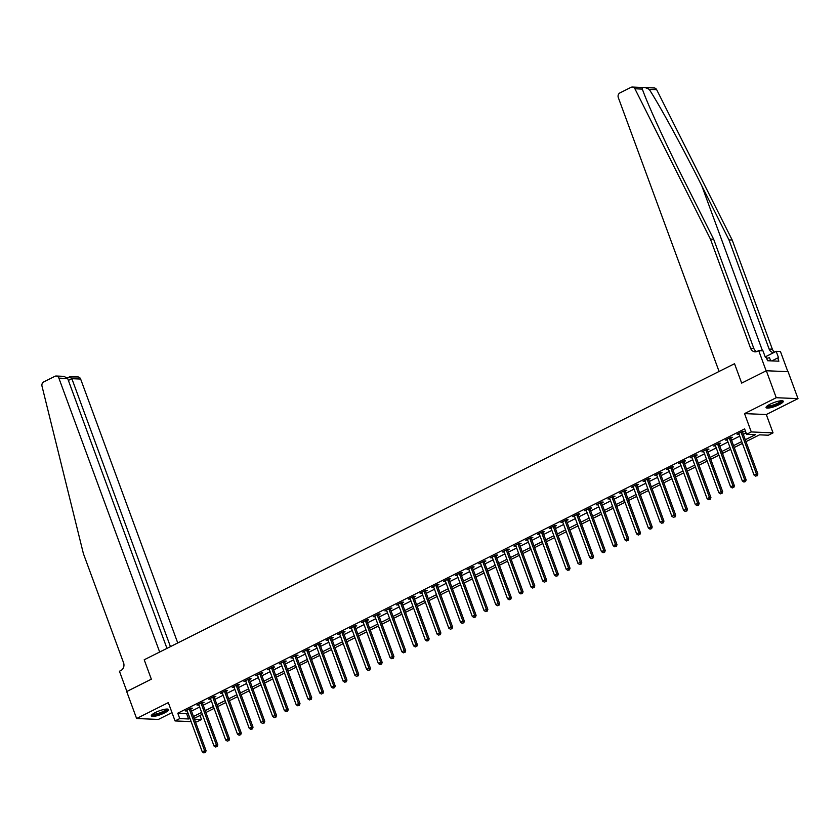 <?xml version="1.0" encoding="UTF-8"?>
<svg xmlns="http://www.w3.org/2000/svg" width="840" height="840" viewBox="0 0 840 840"><rect width="100%" height="100%" fill="white"/><g stroke="black" fill="none" stroke-linecap="round" stroke-linejoin="round"><path stroke-width="1.26" d="M164.525 712.929A9.177 1.995 159.8 0 0 168.556 709.558A9.177 1.995 159.8 0 0 155.347 712.541A9.177 1.995 159.8 0 0 151.326 715.9A9.177 1.995 159.8 0 0 164.525 712.929M779.268 404.607A9.177 1.995 159.8 0 0 783.29 401.237A9.177 1.995 159.8 0 0 770.091 404.219A9.177 1.995 159.8 0 0 766.059 407.579A9.177 1.995 159.8 0 0 779.268 404.607M200.025 715.46L201.506 719.513L196.812 721.865L195.426 721.812M787.857 371.658L780.454 351.55L776.192 351.362L778.627 357.998L777.693 357.956L778.88 361.19L767.529 360.717L766.343 357.473L765.398 357.441L762.962 350.805L758.699 350.627L766.143 370.839L741.668 383.114L734.528 363.709L144.207 659.778L151.347 679.193L144.207 659.778L159.663 652.029L58.884 378.137A3.528 3.056 -87.6 0 0 54.884 376.32L43.754 381.895A3.528 3.056 -87.6 0 0 42 386.137L83.391 553.613L123.564 662.792A5.88 5.093 92.4 0 1 120.855 670.541L119.448 671.244L126.882 691.457L151.347 679.193L126.693 691.551L136.616 718.515L158.372 719.439L171.99 712.603M632.404 87.045L654.161 87.959A3.528 3.056 92.4 0 1 656.659 89.691L732.197 240.041L728.973 239.904L701.757 185.724C682.71 147.63 659.736 105.504 649.236 89.376C644.028 86.73 641.728 86.636 642.327 89.082L634.904 88.767A3.528 3.056 -87.6 0 0 631.061 87.329L619.93 92.915A3.528 3.056 -87.6 0 0 618.303 97.566L719.082 371.459L734.528 363.709L741.668 383.114L766.322 370.755L788.077 371.669L798 398.632L776.244 397.709L744.545 413.606L751.286 431.939L773.042 432.863L768.348 435.215L759.528 434.837L745.983 441.641M744.545 413.606L766.3 414.53L798 398.632M766.3 414.53L773.042 432.863M766.322 370.755L776.244 397.709M745.29 439.751L755.412 434.669L746.592 434.291L744.607 428.904L177.776 713.202L186.596 713.57L187.918 712.908M191.489 711.113L199.668 707.018M203.238 705.222L211.407 701.127M214.977 699.332L223.146 695.236M226.716 693.452L234.885 689.346M238.455 687.561L246.624 683.466M250.194 681.671L258.363 677.575M261.933 675.78L270.102 671.685M273.672 669.889L281.852 665.795M285.421 664.01L293.591 659.904M297.161 658.119L305.33 654.024M308.899 652.228L317.069 648.134M320.639 646.338L328.808 642.243M332.377 640.448L340.546 636.352M344.117 634.567L352.296 630.462M355.866 628.677L364.035 624.572M367.605 622.787L375.774 618.692M379.344 616.896L387.513 612.801M391.083 611.005L399.252 606.911M402.822 605.125L410.991 601.02M414.561 599.235L422.741 595.13M426.3 593.345L434.48 589.25M438.05 587.454L446.219 583.359M449.788 581.563L457.957 577.469M461.528 575.683L469.697 571.578M473.267 569.793L481.435 565.688M485.006 563.903L493.175 559.808M496.745 558.012L504.924 553.917M508.494 552.122L516.663 548.026M520.233 546.231L528.402 542.136M531.972 540.351L540.141 536.245M543.711 534.461L551.88 530.365M555.45 528.57L563.619 524.475M567.189 522.68L575.369 518.585M578.938 516.789L587.107 512.694M590.678 510.909L598.847 506.804M602.417 505.019L610.586 500.923M614.155 499.128L622.325 495.033M625.895 493.238L634.063 489.143M637.634 487.347L645.813 483.252M649.373 481.467L657.552 477.362M661.122 475.577L669.291 471.471M672.861 469.686L681.03 465.591M684.6 463.796L692.769 459.701M696.339 457.905L704.508 453.81M708.078 452.025L716.247 447.919M719.817 446.135L727.997 442.029M731.567 440.244L739.736 436.149M743.306 434.354L746.099 432.947M742.644 432.201L744.177 431.435L742.707 431.372L737.069 434.207L738.958 434.049M730.905 438.092L732.438 437.325L730.968 437.262L725.329 440.087L727.22 439.94M719.166 443.982L720.699 443.216L719.229 443.153L713.591 445.977L715.481 445.83M707.427 449.873L708.95 449.106L707.48 449.043L701.851 451.868L703.742 451.721M695.688 455.763L697.211 454.997L695.74 454.933L690.113 457.758L692.002 457.611M683.949 461.643L685.472 460.877L684.001 460.814L678.363 463.649L680.264 463.491M672.21 467.534L673.732 466.767L672.263 466.704L666.624 469.529L668.525 469.382M660.461 473.424L661.994 472.657L660.524 472.594L654.885 475.419L656.775 475.272M648.722 479.315L650.255 478.548L648.784 478.485L643.146 481.31L645.036 481.163M636.982 485.205L638.516 484.439L637.046 484.376L631.407 487.2L633.297 487.053M625.244 491.085L626.766 490.319L625.296 490.256L619.668 493.091L621.558 492.933M613.505 496.976L615.027 496.209L613.557 496.146L607.929 498.971L609.819 498.824M601.766 502.866L603.288 502.1L601.818 502.036L596.179 504.861L598.08 504.714M590.016 508.757L591.549 507.99L590.079 507.927L584.441 510.752L586.331 510.605M578.277 514.647L579.81 513.881L578.34 513.817L572.702 516.642L574.591 516.495M566.538 520.527L568.071 519.76L566.601 519.708L560.962 522.533L562.852 522.375M554.799 526.418L556.322 525.651L554.851 525.588L549.224 528.423L551.114 528.266M543.06 532.308L544.582 531.542L543.113 531.479L537.485 534.303L539.375 534.156M531.321 538.199L532.844 537.432L531.374 537.369L525.735 540.194L527.635 540.047M519.572 544.089L521.105 543.323L519.635 543.26L513.996 546.084L515.886 545.937M507.832 549.969L509.366 549.202L507.896 549.15L502.257 551.975L504.147 551.827M496.094 555.86L497.627 555.093L496.156 555.03L490.518 557.865L492.408 557.707M484.355 561.75L485.888 560.984L484.418 560.921L478.779 563.745L480.669 563.598M472.616 567.641L474.138 566.874L472.668 566.811L467.04 569.635L468.93 569.489M460.877 573.531L462.399 572.764L460.929 572.702L455.291 575.526L457.191 575.379M449.138 579.422L450.66 578.655L449.19 578.592L443.552 581.417L445.452 581.27M437.388 585.301L438.921 584.535L437.451 584.472L431.812 587.307L433.703 587.15M425.649 591.192L427.182 590.425L425.712 590.363L420.074 593.187L421.964 593.04M413.91 597.082L415.443 596.316L413.973 596.253L408.334 599.077L410.225 598.93M402.171 602.973L403.694 602.207L402.224 602.144L396.596 604.968L398.486 604.821M390.432 608.864L391.955 608.097L390.485 608.034L384.856 610.859L386.747 610.712M378.693 614.744L380.216 613.977L378.745 613.914L373.107 616.749L375.007 616.591M366.944 620.634L368.477 619.868L367.006 619.804L361.368 622.629L363.258 622.482M355.205 626.525L356.738 625.758L355.268 625.695L349.629 628.52L351.519 628.373M343.466 632.415L344.999 631.649L343.529 631.586L337.89 634.41L339.78 634.263M331.727 638.305L333.249 637.539L331.779 637.476L326.151 640.3L328.041 640.154M319.988 644.186L321.51 643.419L320.04 643.356L314.412 646.191L316.302 646.034M308.248 650.076L309.771 649.309L308.301 649.247L302.663 652.071L304.563 651.924M296.499 655.966L298.032 655.2L296.562 655.137L290.923 657.962L292.814 657.815M284.76 661.857L286.293 661.091L284.823 661.028L279.185 663.852L281.075 663.705M273.021 667.748L274.554 666.981L273.084 666.918L267.446 669.743L269.336 669.596M261.282 673.627L262.815 672.861L261.345 672.808L255.707 675.633L257.597 675.476M249.543 679.518L251.066 678.751L249.596 678.689L243.968 681.524L245.858 681.366M237.804 685.409L239.327 684.642L237.857 684.579L232.218 687.404L234.119 687.256M226.065 691.299L227.588 690.533L226.118 690.47L220.479 693.294L222.38 693.147M214.316 697.19L215.849 696.423L214.379 696.36L208.74 699.185L210.63 699.038M202.577 703.07L204.109 702.314L202.64 702.25L197.001 705.075L198.891 704.928M190.838 708.96L192.371 708.194L190.901 708.13L185.262 710.966L187.152 710.808M191.132 721.623L175.056 720.941L168.315 702.618L136.616 718.515M175.056 720.941L179.76 718.589L188.57 718.966L189.903 718.295M177.776 713.202L179.76 718.589M746.592 434.291L751.286 431.939M194.471 719.219L201.506 719.513M742.413 443.425L734.244 447.52M730.674 449.316L722.505 453.411M718.935 455.207L710.755 459.302M707.186 461.097L699.017 465.192M695.447 466.977L687.278 471.082M683.707 472.868L675.538 476.963M671.969 478.758L663.8 482.853M660.23 484.649L652.061 488.744M648.49 490.539L640.311 494.634M636.741 496.419L628.572 500.525M625.002 502.31L616.833 506.405M613.263 508.2L605.094 512.295M601.524 514.091L593.355 518.186M589.785 519.981L581.616 524.076M578.046 525.861L569.877 529.966M566.307 531.752L558.127 535.857M554.558 537.642L546.389 541.737M542.819 543.533L534.649 547.627M531.08 549.423L522.91 553.518M519.341 555.303L511.171 559.409M507.602 561.194L499.433 565.299M495.863 567.084L487.683 571.179M484.113 572.975L475.944 577.07M472.374 578.865L464.205 582.96M460.635 584.745L452.466 588.851M448.896 590.635L440.727 594.741M437.157 596.526L428.988 600.621M425.418 602.417L417.239 606.512M413.679 608.307L405.5 612.402M401.93 614.198L393.76 618.293M390.191 620.077L382.022 624.183M378.452 625.968L370.282 630.063M366.713 631.859L358.544 635.953M354.974 637.749L346.805 641.844M343.235 643.639L335.055 647.735M331.485 649.52L323.316 653.625M319.746 655.41L311.577 659.505M308.007 661.3L299.838 665.396M296.268 667.191L288.099 671.286M284.529 673.082L276.36 677.177M272.79 678.962L264.611 683.067M261.041 684.852L252.872 688.957M249.302 690.743L241.133 694.837M237.562 696.633L229.394 700.728M225.823 702.524L217.655 706.619M214.084 708.404L205.916 712.509M202.346 714.294L194.166 718.4M193.473 716.51L201.642 712.404M205.212 710.619L213.392 706.514M216.962 704.728L225.131 700.634M228.701 698.838L236.87 694.743M240.44 692.948L248.609 688.852M252.178 687.068L260.348 682.962M263.918 681.177L272.087 677.072M275.656 675.287L283.836 671.192M287.406 669.396L295.575 665.301M299.145 663.505L307.314 659.411M310.884 657.625L319.053 653.52M322.623 651.735L330.792 647.63M334.362 645.845L342.531 641.75M346.101 639.954L354.27 635.859M357.84 634.063L366.019 629.969M369.59 628.173L377.758 624.078M381.329 622.293L389.498 618.188M393.068 616.403L401.237 612.308M404.806 610.512L412.976 606.417M416.546 604.622L424.715 600.526M428.284 598.731L436.464 594.636M440.034 592.851L448.203 588.746M451.773 586.961L459.942 582.865M463.512 581.07L471.681 576.975M475.251 575.179L483.42 571.085M486.99 569.289L495.159 565.194M498.729 563.409L506.909 559.303M510.479 557.519L518.648 553.413M522.218 551.628L530.387 547.533M533.957 545.738L542.125 541.643M545.696 539.847L553.865 535.752M557.434 533.967L565.603 529.861M569.174 528.077L577.343 523.971M580.913 522.186L589.092 518.091M592.662 516.295L600.831 512.201M604.401 510.405L612.57 506.31M616.14 504.515L624.309 500.419M627.879 498.635L636.048 494.529M639.618 492.744L647.787 488.649M651.357 486.854L659.537 482.759M663.106 480.963L671.275 476.868M674.846 475.072L683.014 470.978M686.585 469.193L694.754 465.087M698.324 463.302L706.493 459.207M710.062 457.411L718.231 453.317M721.802 451.521L729.981 447.426M733.551 445.631L741.72 441.536M186.596 713.57L188.57 718.966M738.297 433.587L738.538 434.269M726.548 439.478L726.8 440.149M714.808 445.368L715.061 446.04M703.07 451.259L703.322 451.931M691.331 457.139L691.582 457.821M679.591 463.029L679.833 463.712M667.852 468.919L668.094 469.592M656.103 474.81L656.355 475.482M644.364 480.701L644.616 481.373M632.625 486.591L632.877 487.263M620.886 492.471L621.138 493.154M609.147 498.362L609.399 499.034M597.408 504.252L597.65 504.924M585.669 510.143L585.911 510.815M573.92 516.033L574.172 516.705M562.18 521.913L562.433 522.596M550.442 527.803L550.694 528.476M538.702 533.694L538.954 534.366M526.964 539.585L527.205 540.256M515.225 545.475L515.466 546.147M503.475 551.355L503.727 552.038M491.736 557.246L491.988 557.918M479.997 563.136L480.249 563.808M468.258 569.026L468.51 569.699M456.519 574.917L456.761 575.589M444.78 580.797L445.022 581.48M433.041 586.688L433.282 587.37M421.292 592.578L421.544 593.25M409.553 598.469L409.805 599.141M397.814 604.359L398.066 605.031M386.075 610.239L386.327 610.922M374.336 616.13L374.577 616.812M362.596 622.02L362.838 622.692M350.847 627.911L351.099 628.582M339.108 633.801L339.36 634.473M327.369 639.692L327.621 640.364M315.63 645.572L315.882 646.254M303.891 651.462L304.132 652.134M292.152 657.352L292.394 658.025M280.403 663.243L280.655 663.915M268.663 669.134L268.916 669.805M256.925 675.014L257.177 675.696M245.185 680.904L245.438 681.576M233.447 686.795L233.688 687.466M221.708 692.685L221.949 693.357M209.969 698.575L210.21 699.248M198.219 704.456L198.471 705.138M186.48 710.346L186.732 711.029M741.174 432.138L741.185 432.306A1.176 1.018 -87.6 0 0 741.258 432.737L756.42 473.928L754.068 475.104L738.917 433.913A1.176 1.018 -87.6 0 0 738.696 433.545L738.601 433.44M742.634 431.413L742.654 432.369A1.176 1.018 -87.6 0 0 742.728 432.8L757.89 473.991L756.42 473.928L756.672 475.703L755.727 476.175L756.672 475.703M757.26 475.734L757.89 473.991M754.068 475.104L755.727 476.175M756.683 351.582A5.88 5.093 -87.6 0 1 753.827 348.432L713.664 239.253L686.438 185.073C667.212 146.979 647.913 105 642.327 89.082L642.537 89.66M713.664 239.253L710.441 239.117L750.614 348.296A5.88 5.093 -87.6 0 0 755.055 351.824A5.88 5.093 -87.6 0 0 757.292 351.33L758.699 350.627M732.197 240.041L772.37 349.219A5.88 5.093 -87.6 0 0 774.7 352.107M773.714 352.611A5.88 5.093 -87.6 0 1 773.598 352.601A5.88 5.093 -87.6 0 1 769.146 349.083L728.973 239.904M634.904 88.767L710.441 239.117M776.192 351.362L765.198 356.885M777.693 357.956L771.834 360.895M177.744 642.957L80.64 379.06L71.852 378.683L68.386 380.425M170.436 646.622L71.852 378.683L69.605 376.94L77.973 376.94A3.528 3.056 92.4 0 1 80.64 379.06M166.96 648.365L67.672 378.514L58.884 378.137M56.217 376.026L64.008 376.352L67.672 378.514M729.435 438.029L729.446 438.186A1.176 1.018 -87.6 0 0 729.519 438.627L744.681 479.819L742.329 480.995L727.178 439.803A1.176 1.018 -87.6 0 0 726.957 439.435L726.863 439.32M730.895 437.304L730.916 438.249A1.176 1.018 -87.6 0 0 730.989 438.69L746.151 479.882L744.681 479.819L744.933 481.593L743.988 482.066L744.933 481.593M745.521 481.614L746.151 479.882M742.329 480.995L743.988 482.066M717.696 443.919L717.696 444.077A1.176 1.018 -87.6 0 0 717.78 444.518L732.932 485.709L730.59 486.885L715.428 445.694A1.176 1.018 -87.6 0 0 715.218 445.326L715.113 445.211M719.155 443.184L719.166 444.14A1.176 1.018 -87.6 0 0 719.25 444.581L734.401 485.772L732.932 485.709L733.183 487.483L732.249 487.956L733.183 487.483M733.772 487.505L734.401 485.772M730.59 486.885L732.249 487.956M705.957 449.81L705.957 449.967A1.176 1.018 -87.6 0 0 706.041 450.408L721.193 491.6L718.851 492.776L703.689 451.584A1.176 1.018 -87.6 0 0 703.479 451.217L703.374 451.101M707.417 449.075L707.427 450.03A1.176 1.018 -87.6 0 0 707.511 450.471L722.663 491.663L721.193 491.6L721.445 493.374L720.51 493.846L721.445 493.374M722.033 493.395L722.663 491.663M718.851 492.776L720.51 493.846M694.218 455.7L694.218 455.858A1.176 1.018 -87.6 0 0 694.302 456.288L709.453 497.49L707.101 498.666L691.95 457.475A1.176 1.018 -87.6 0 0 691.73 457.107L691.635 456.992M695.678 454.965L695.688 455.921A1.176 1.018 -87.6 0 0 695.772 456.351L710.924 497.543L709.453 497.49L709.706 499.254L708.771 499.727L709.706 499.254M710.294 499.286L710.924 497.543M707.101 498.666L708.771 499.727M781.778 400.733A7.949 1.722 -20.2 0 1 774.627 405.279A7.949 1.722 -20.2 0 1 766.889 406.214M767.456 405.762A7.361 1.596 159.8 0 0 774.407 404.618A7.361 1.596 159.8 0 0 781.053 400.764M766.154 407.022A9.124 1.974 159.8 0 0 774.669 405.542A9.124 1.974 159.8 0 0 782.859 400.88M770.658 360.843L769.503 357.704L766.658 358.323M167.034 709.054A7.949 1.722 -20.2 0 1 166.226 710.43A7.949 1.722 -20.2 0 1 157.93 714.242A7.949 1.722 -20.2 0 1 152.145 714.536M152.712 714.084A7.361 1.596 159.8 0 0 158.603 713.297A7.361 1.596 159.8 0 0 165.543 709.989A7.361 1.596 159.8 0 0 166.32 709.086M151.41 715.344A9.124 1.974 159.8 0 0 158.812 714.242A9.124 1.974 159.8 0 0 167.202 710.21A9.124 1.974 159.8 0 0 168.126 709.202M682.479 461.58L682.479 461.748A1.176 1.018 -87.6 0 0 682.563 462.179L697.715 503.37L695.363 504.546L680.211 463.355A1.176 1.018 -87.6 0 0 679.99 462.987L679.896 462.882M683.939 460.856L683.949 461.811A1.176 1.018 -87.6 0 0 684.033 462.242L699.185 503.433L697.715 503.37L697.966 505.144L697.032 505.617L697.966 505.144M698.554 505.176L699.185 503.433M695.363 504.546L697.032 505.617M670.74 467.471L670.74 467.639A1.176 1.018 -87.6 0 0 670.813 468.069L685.976 509.261L683.624 510.437L668.472 469.245A1.176 1.018 -87.6 0 0 668.251 468.878L668.157 468.762M672.189 466.746L672.21 467.691A1.176 1.018 -87.6 0 0 672.284 468.132L687.446 509.324L685.976 509.261L686.227 511.035L685.283 511.507L686.227 511.035M686.816 511.056L687.446 509.324M683.624 510.437L685.283 511.507M658.99 473.361L659.001 473.519A1.176 1.018 -87.6 0 0 659.075 473.959L674.236 515.151L671.885 516.327L656.733 475.136A1.176 1.018 -87.6 0 0 656.513 474.768L656.418 474.653M660.45 472.626L660.471 473.582A1.176 1.018 -87.6 0 0 660.545 474.023L675.707 515.214L674.236 515.151L674.489 516.926L673.544 517.398L674.489 516.926M675.077 516.947L675.707 515.214M671.885 516.327L673.544 517.398M647.251 479.252L647.251 479.409A1.176 1.018 -87.6 0 0 647.336 479.85L662.487 521.042L660.146 522.218L644.984 481.026A1.176 1.018 -87.6 0 0 644.774 480.659L644.679 480.543M648.711 478.517L648.722 479.472A1.176 1.018 -87.6 0 0 648.805 479.913L663.957 521.105L662.487 521.042L662.739 522.816L661.804 523.288L662.739 522.816M663.327 522.837L663.957 521.105M660.146 522.218L661.804 523.288M635.513 485.142L635.513 485.3A1.176 1.018 -87.6 0 0 635.597 485.741L650.748 526.932L648.407 528.108L633.245 486.917A1.176 1.018 -87.6 0 0 633.034 486.549L632.929 486.433M636.972 484.407L636.982 485.363A1.176 1.018 -87.6 0 0 637.067 485.793L652.218 526.985L650.748 526.932L651 528.696L650.066 529.168L651 528.696M651.588 528.728L652.218 526.985M648.407 528.108L650.066 529.168M623.774 491.022L623.774 491.19A1.176 1.018 -87.6 0 0 623.857 491.62L639.009 532.812L636.668 533.999L621.505 492.807A1.176 1.018 -87.6 0 0 621.296 492.429L621.191 492.324M625.233 490.298L625.244 491.253A1.176 1.018 -87.6 0 0 625.327 491.683L640.479 532.875L639.009 532.812L639.261 534.587L638.327 535.059L639.261 534.587M639.849 534.618L640.479 532.875M636.668 533.999L638.327 535.059M612.034 496.913L612.034 497.081A1.176 1.018 -87.6 0 0 612.119 497.511L627.27 538.702L624.918 539.879L609.767 498.687A1.176 1.018 -87.6 0 0 609.546 498.32L609.452 498.204M613.494 496.188L613.505 497.133A1.176 1.018 -87.6 0 0 613.589 497.574L628.74 538.766L627.27 538.702L627.522 540.477L626.587 540.95L627.522 540.477M628.11 540.498L628.74 538.766M624.918 539.879L626.587 540.95M600.296 502.803L600.296 502.961A1.176 1.018 -87.6 0 0 600.369 503.402L615.531 544.593L613.179 545.769L598.028 504.578A1.176 1.018 -87.6 0 0 597.807 504.21L597.712 504.094M601.745 502.068L601.766 503.024A1.176 1.018 -87.6 0 0 601.839 503.465L617.001 544.656L615.531 544.593L615.783 546.368L614.838 546.84L615.783 546.368M616.371 546.389L617.001 544.656M613.179 545.769L614.838 546.84M588.546 508.694L588.557 508.851A1.176 1.018 -87.6 0 0 588.63 509.292L603.792 550.484L601.44 551.659L586.288 510.468A1.176 1.018 -87.6 0 0 586.068 510.101L585.974 509.985M590.005 507.959L590.026 508.914A1.176 1.018 -87.6 0 0 590.1 509.355L605.262 550.547L603.792 550.484L604.044 552.258L603.099 552.731L604.044 552.258M604.632 552.279L605.262 550.547M601.44 551.659L603.099 552.731M576.807 514.584L576.807 514.742A1.176 1.018 -87.6 0 0 576.891 515.183L592.053 556.374L589.701 557.55L574.539 516.359A1.176 1.018 -87.6 0 0 574.329 515.991L574.235 515.875M578.267 513.849L578.277 514.805A1.176 1.018 -87.6 0 0 578.361 515.245L593.523 556.437L592.053 556.374L592.305 558.149L591.36 558.611L592.305 558.149M592.893 558.17L593.523 556.437M589.701 557.55L591.36 558.611M565.068 520.475L565.068 520.632A1.176 1.018 -87.6 0 0 565.152 521.062L580.303 562.254L577.962 563.441L562.8 522.249A1.176 1.018 -87.6 0 0 562.59 521.871L562.485 521.766M566.528 519.74L566.538 520.695A1.176 1.018 -87.6 0 0 566.622 521.125L581.774 562.317L580.303 562.254L580.555 564.029L579.621 564.501L580.555 564.029M581.144 564.06L581.774 562.317M577.962 563.441L579.621 564.501M553.329 526.355L553.329 526.523A1.176 1.018 -87.6 0 0 553.413 526.953L568.565 568.145L566.223 569.321L551.061 528.129A1.176 1.018 -87.6 0 0 550.851 527.762L550.746 527.656M554.788 525.63L554.799 526.586A1.176 1.018 -87.6 0 0 554.883 527.016L570.034 568.207L568.565 568.145L568.817 569.919L567.882 570.392L568.817 569.919M569.404 569.95L570.034 568.207M566.223 569.321L567.882 570.392M541.59 532.245L541.59 532.403A1.176 1.018 -87.6 0 0 541.674 532.844L556.825 574.035L554.474 575.211L539.322 534.019A1.176 1.018 -87.6 0 0 539.101 533.652L539.007 533.537M543.05 531.51L543.06 532.466A1.176 1.018 -87.6 0 0 543.144 532.906L558.296 574.098L556.825 574.035L557.077 575.809L556.143 576.282L557.077 575.809M557.666 575.831L558.296 574.098M554.474 575.211L556.143 576.282M529.851 538.135L529.851 538.293A1.176 1.018 -87.6 0 0 529.924 538.734L545.087 579.925L542.735 581.101L527.583 539.91A1.176 1.018 -87.6 0 0 527.363 539.543L527.268 539.427M531.3 537.401L531.321 538.356A1.176 1.018 -87.6 0 0 531.394 538.797L546.557 579.989L545.087 579.925L545.339 581.7L544.394 582.173L545.339 581.7M545.926 581.721L546.557 579.989M542.735 581.101L544.394 582.173M518.101 544.026L518.112 544.183A1.176 1.018 -87.6 0 0 518.186 544.625L533.347 585.816L530.995 586.992L515.844 545.8A1.176 1.018 -87.6 0 0 515.624 545.433L515.529 545.317M519.561 543.291L519.582 544.247A1.176 1.018 -87.6 0 0 519.656 544.688L534.817 585.879L533.347 585.816L533.6 587.591L532.655 588.053L533.6 587.591M534.188 587.611L534.817 585.879M530.995 586.992L532.655 588.053M506.363 549.917L506.373 550.074A1.176 1.018 -87.6 0 0 506.447 550.505L521.609 591.696L519.256 592.883L504.105 551.691A1.176 1.018 -87.6 0 0 503.885 551.313L503.79 551.208M507.822 549.182L507.843 550.137A1.176 1.018 -87.6 0 0 507.917 550.567L523.079 591.759L521.609 591.696L521.861 593.471L520.916 593.943L521.861 593.471M522.448 593.502L523.079 591.759M519.256 592.883L520.916 593.943M494.624 555.797L494.624 555.965A1.176 1.018 -87.6 0 0 494.707 556.395L509.859 597.587L507.518 598.763L492.356 557.571A1.176 1.018 -87.6 0 0 492.146 557.203L492.041 557.099M496.083 555.072L496.094 556.028A1.176 1.018 -87.6 0 0 496.178 556.458L511.329 597.65L509.859 597.587L510.111 599.361L509.177 599.833L510.111 599.361M510.699 599.393L511.329 597.65M507.518 598.763L509.177 599.833M482.885 561.687L482.885 561.845A1.176 1.018 -87.6 0 0 482.969 562.286L498.12 603.477L495.779 604.653L480.617 563.462A1.176 1.018 -87.6 0 0 480.406 563.094L480.302 562.978M484.344 560.962L484.355 561.908A1.176 1.018 -87.6 0 0 484.439 562.349L499.59 603.54L498.12 603.477L498.372 605.251L497.438 605.724L498.372 605.251M498.96 605.273L499.59 603.54M495.779 604.653L497.438 605.724M471.146 567.577L471.146 567.735A1.176 1.018 -87.6 0 0 471.23 568.176L486.381 609.368L484.029 610.544L468.878 569.352A1.176 1.018 -87.6 0 0 468.657 568.985L468.562 568.869M472.605 566.843L472.616 567.798A1.176 1.018 -87.6 0 0 472.7 568.239L487.851 609.43L486.381 609.368L486.633 611.142L485.699 611.615L486.633 611.142M487.221 611.163L487.851 609.43M484.029 610.544L485.699 611.615M459.406 573.468L459.406 573.625A1.176 1.018 -87.6 0 0 459.491 574.067L474.642 615.258L472.29 616.434L457.139 575.243A1.176 1.018 -87.6 0 0 456.918 574.875L456.824 574.76M460.866 572.733L460.877 573.688A1.176 1.018 -87.6 0 0 460.961 574.13L476.112 615.321L474.642 615.258L474.894 617.033L473.959 617.495L474.894 617.033M475.482 617.053L476.112 615.321M472.29 616.434L473.959 617.495M447.668 579.359L447.668 579.516A1.176 1.018 -87.6 0 0 447.741 579.947L462.903 621.138L460.551 622.325L445.399 581.133A1.176 1.018 -87.6 0 0 445.179 580.766L445.084 580.65M449.117 578.624L449.138 579.579A1.176 1.018 -87.6 0 0 449.211 580.01L464.373 621.201L462.903 621.138L463.155 622.913L462.21 623.385L463.155 622.913M463.743 622.944L464.373 621.201M460.551 622.325L462.21 623.385M435.918 585.239L435.929 585.407A1.176 1.018 -87.6 0 0 436.002 585.837L451.164 627.029L448.812 628.204L433.661 587.013A1.176 1.018 -87.6 0 0 433.44 586.646L433.346 586.541M437.378 584.514L437.399 585.47A1.176 1.018 -87.6 0 0 437.472 585.9L452.634 627.091L451.164 627.029L451.416 628.803L450.471 629.275L451.416 628.803M452.004 628.835L452.634 627.091M448.812 628.204L450.471 629.275M424.179 591.129L424.179 591.297A1.176 1.018 -87.6 0 0 424.263 591.727L439.415 632.919L437.073 634.095L421.911 592.904A1.176 1.018 -87.6 0 0 421.701 592.536L421.606 592.421M425.639 590.404L425.649 591.35A1.176 1.018 -87.6 0 0 425.733 591.791L440.885 632.982L439.415 632.919L439.667 634.694L438.732 635.166L439.667 634.694M440.255 634.715L440.885 632.982M437.073 634.095L438.732 635.166M412.44 597.02L412.44 597.177A1.176 1.018 -87.6 0 0 412.524 597.618L427.675 638.809L425.334 639.986L410.172 598.794A1.176 1.018 -87.6 0 0 409.962 598.426L409.857 598.311M413.899 596.284L413.91 597.24A1.176 1.018 -87.6 0 0 413.994 597.681L429.145 638.873L427.675 638.809L427.928 640.584L426.993 641.057L427.928 640.584M428.516 640.605L429.145 638.873M425.334 639.986L426.993 641.057M400.701 602.91L400.701 603.067A1.176 1.018 -87.6 0 0 400.785 603.509L415.937 644.7L413.595 645.876L398.433 604.684A1.176 1.018 -87.6 0 0 398.223 604.317L398.118 604.202M402.161 602.175L402.171 603.13A1.176 1.018 -87.6 0 0 402.255 603.572L417.406 644.763L415.937 644.7L416.189 646.475L415.254 646.947L416.189 646.475M416.776 646.496L417.406 644.763M413.595 645.876L415.254 646.947M388.962 608.8L388.962 608.958A1.176 1.018 -87.6 0 0 389.046 609.399L404.197 650.591L401.846 651.767L386.694 610.575A1.176 1.018 -87.6 0 0 386.474 610.207L386.379 610.092M390.421 608.066L390.432 609.021A1.176 1.018 -87.6 0 0 390.516 609.452L405.668 650.643L404.197 650.591L404.45 652.355L403.515 652.827L404.45 652.355M405.038 652.386L405.668 650.643M401.846 651.767L403.515 652.827M377.223 614.68L377.223 614.849A1.176 1.018 -87.6 0 0 377.296 615.279L392.459 656.471L390.106 657.657L374.955 616.455A1.176 1.018 -87.6 0 0 374.735 616.087L374.64 615.982M378.672 613.956L378.693 614.912A1.176 1.018 -87.6 0 0 378.767 615.342L393.929 656.534L392.459 656.471L392.711 658.245L391.766 658.718L392.711 658.245M393.298 658.276L393.929 656.534M390.106 657.657L391.766 658.718M365.474 620.571L365.484 620.739A1.176 1.018 -87.6 0 0 365.558 621.17L380.719 662.361L378.368 663.537L363.216 622.346A1.176 1.018 -87.6 0 0 362.995 621.978L362.901 621.863M366.933 619.847L366.954 620.792A1.176 1.018 -87.6 0 0 367.028 621.232L382.19 662.424L380.719 662.361L380.971 664.135L380.026 664.608L380.971 664.135M381.56 664.157L382.19 662.424M378.368 663.537L380.026 664.608M353.735 626.462L353.735 626.619A1.176 1.018 -87.6 0 0 353.819 627.06L368.981 668.251L366.629 669.428L351.467 628.236A1.176 1.018 -87.6 0 0 351.256 627.869L351.162 627.753M355.194 625.726L355.205 626.682A1.176 1.018 -87.6 0 0 355.288 627.123L370.451 668.315L368.981 668.251L369.233 670.026L368.288 670.499L369.233 670.026M369.82 670.047L370.451 668.315M366.629 669.428L368.288 670.499M341.995 632.352L341.995 632.51A1.176 1.018 -87.6 0 0 342.08 632.95L357.231 674.142L354.889 675.318L339.728 634.126A1.176 1.018 -87.6 0 0 339.518 633.759L339.413 633.644M343.455 631.617L343.466 632.573A1.176 1.018 -87.6 0 0 343.55 633.014L358.701 674.205L357.231 674.142L357.483 675.917L356.548 676.389L357.483 675.917M358.071 675.938L358.701 674.205M354.889 675.318L356.548 676.389M330.256 638.243L330.256 638.4A1.176 1.018 -87.6 0 0 330.341 638.841L345.492 680.033L343.151 681.208L327.989 640.017A1.176 1.018 -87.6 0 0 327.779 639.65L327.673 639.534M331.716 637.508L331.727 638.463A1.176 1.018 -87.6 0 0 331.81 638.894L346.962 680.096L345.492 680.033L345.744 681.807L344.81 682.269L345.744 681.807M346.332 681.828L346.962 680.096M343.151 681.208L344.81 682.269M318.518 644.123L318.518 644.291A1.176 1.018 -87.6 0 0 318.602 644.721L333.753 685.913L331.401 687.099L316.25 645.908A1.176 1.018 -87.6 0 0 316.029 645.529L315.935 645.425M319.977 643.398L319.988 644.353A1.176 1.018 -87.6 0 0 320.072 644.784L335.223 685.976L333.753 685.913L334.005 687.687L333.07 688.159L334.005 687.687M334.593 687.719L335.223 685.976M331.401 687.099L333.07 688.159M306.779 650.013L306.779 650.181A1.176 1.018 -87.6 0 0 306.852 650.611L322.014 691.803L319.662 692.979L304.51 651.788A1.176 1.018 -87.6 0 0 304.29 651.42L304.195 651.315M308.238 649.288L308.248 650.244A1.176 1.018 -87.6 0 0 308.322 650.675L323.484 691.866L322.014 691.803L322.266 693.577L321.321 694.05L322.266 693.577M322.854 693.609L323.484 691.866M319.662 692.979L321.321 694.05M295.029 655.904L295.04 656.061A1.176 1.018 -87.6 0 0 295.113 656.502L310.275 697.694L307.923 698.87L292.772 657.678A1.176 1.018 -87.6 0 0 292.551 657.311L292.457 657.195M296.489 655.169L296.51 656.124A1.176 1.018 -87.6 0 0 296.583 656.565L311.745 697.756L310.275 697.694L310.527 699.468L309.582 699.941L310.527 699.468M311.115 699.489L311.745 697.756M307.923 698.87L309.582 699.941M283.29 661.794L283.3 661.952A1.176 1.018 -87.6 0 0 283.374 662.393L298.536 703.584L296.184 704.76L281.032 663.569A1.176 1.018 -87.6 0 0 280.812 663.201L280.718 663.086M284.75 661.059L284.77 662.014A1.176 1.018 -87.6 0 0 284.844 662.456L300.006 703.647L298.536 703.584L298.788 705.359L297.843 705.831L298.788 705.359M299.376 705.38L300.006 703.647M296.184 704.76L297.843 705.831M271.551 667.684L271.551 667.842A1.176 1.018 -87.6 0 0 271.635 668.283L286.786 709.475L284.445 710.65L269.283 669.459A1.176 1.018 -87.6 0 0 269.073 669.091L268.968 668.976M273.01 666.95L273.021 667.905A1.176 1.018 -87.6 0 0 273.105 668.346L288.256 709.538L286.786 709.475L287.038 711.249L286.104 711.711L287.038 711.249M287.627 711.27L288.256 709.538M284.445 710.65L286.104 711.711M259.812 673.575L259.812 673.732A1.176 1.018 -87.6 0 0 259.896 674.163L275.048 715.355L272.706 716.541L257.544 675.35A1.176 1.018 -87.6 0 0 257.334 674.972L257.229 674.867M261.272 672.84L261.282 673.796A1.176 1.018 -87.6 0 0 261.366 674.226L276.518 715.418L275.048 715.355L275.3 717.129L274.365 717.601L275.3 717.129M275.887 717.161L276.518 715.418M272.706 716.541L274.365 717.601M248.073 679.455L248.073 679.623A1.176 1.018 -87.6 0 0 248.157 680.053L263.309 721.245L260.957 722.421L245.805 681.23A1.176 1.018 -87.6 0 0 245.595 680.862L245.49 680.757M249.533 678.731L249.543 679.686A1.176 1.018 -87.6 0 0 249.627 680.117L264.779 721.308L263.309 721.245L263.56 723.02L262.626 723.492L263.56 723.02M264.149 723.051L264.779 721.308M260.957 722.421L262.626 723.492M236.334 685.346L236.334 685.503A1.176 1.018 -87.6 0 0 236.418 685.944L251.57 727.135L249.218 728.312L234.066 687.12A1.176 1.018 -87.6 0 0 233.846 686.752L233.751 686.637M237.794 684.611L237.804 685.566A1.176 1.018 -87.6 0 0 237.888 686.007L253.04 727.199L251.57 727.135L251.822 728.91L250.887 729.383L251.822 728.91M252.41 728.931L253.04 727.199M249.218 728.312L250.887 729.383M224.595 691.236L224.595 691.394A1.176 1.018 -87.6 0 0 224.668 691.835L239.831 733.026L237.478 734.202L222.327 693.01A1.176 1.018 -87.6 0 0 222.107 692.643L222.012 692.528M226.044 690.501L226.065 691.457A1.176 1.018 -87.6 0 0 226.139 691.898L241.3 733.089L239.831 733.026L240.083 734.8L239.138 735.273L240.083 734.8M240.671 734.822L241.3 733.089M237.478 734.202L239.138 735.273M212.846 697.126L212.856 697.284A1.176 1.018 -87.6 0 0 212.929 697.725L228.091 738.917L225.74 740.093L210.588 698.901A1.176 1.018 -87.6 0 0 210.368 698.534L210.273 698.418M214.305 696.392L214.326 697.347A1.176 1.018 -87.6 0 0 214.4 697.788L229.561 738.98L228.091 738.917L228.344 740.691L227.399 741.153L228.344 740.691M228.931 740.712L229.561 738.98M225.74 740.093L227.399 741.153M201.107 703.017L201.107 703.175A1.176 1.018 -87.6 0 0 201.191 703.605L216.342 744.797L214.001 745.983L198.839 704.792A1.176 1.018 -87.6 0 0 198.629 704.424L198.534 704.308M202.566 702.282L202.577 703.238A1.176 1.018 -87.6 0 0 202.661 703.668L217.812 744.86L216.342 744.797L216.605 746.571L215.66 747.044L216.605 746.571M217.192 746.602L217.812 744.86M214.001 745.983L215.66 747.044M189.368 708.897L189.368 709.065A1.176 1.018 -87.6 0 0 189.452 709.496L204.603 750.687L202.262 751.863L187.1 710.672A1.176 1.018 -87.6 0 0 186.89 710.304L186.784 710.199M190.827 708.173L190.838 709.128A1.176 1.018 -87.6 0 0 190.922 709.558L206.073 750.75L204.603 750.687L204.855 752.462L203.921 752.934L204.855 752.462M205.443 752.493L206.073 750.75M202.262 751.863L203.921 752.934M741.185 432.306L742.654 432.369M741.258 432.737L742.728 432.8M701.757 185.724L762.489 350.784M753.827 348.432L750.614 348.296M769.146 349.083L772.37 349.219M656.659 89.691L649.236 89.376M729.446 438.186L730.916 438.249M729.519 438.627L730.989 438.69M717.696 444.077L719.166 444.14M717.78 444.518L719.25 444.581M705.957 449.967L707.427 450.03M706.041 450.408L707.511 450.471M694.218 455.858L695.688 455.921M694.302 456.288L695.772 456.351M682.479 461.748L683.949 461.811M682.563 462.179L684.033 462.242M670.74 467.639L672.21 467.691M670.813 468.069L672.284 468.132M659.001 473.519L660.471 473.582M659.075 473.959L660.545 474.023M647.251 479.409L648.722 479.472M647.336 479.85L648.805 479.913M635.513 485.3L636.982 485.363M635.597 485.741L637.067 485.793M623.774 491.19L625.244 491.253M623.857 491.62L625.327 491.683M612.034 497.081L613.505 497.133M612.119 497.511L613.589 497.574M600.296 502.961L601.766 503.024M600.369 503.402L601.839 503.465M588.557 508.851L590.026 508.914M588.63 509.292L590.1 509.355M576.807 514.742L578.277 514.805M576.891 515.183L578.361 515.245M565.068 520.632L566.538 520.695M565.152 521.062L566.622 521.125M553.329 526.523L554.799 526.586M553.413 526.953L554.883 527.016M541.59 532.403L543.06 532.466M541.674 532.844L543.144 532.906M529.851 538.293L531.321 538.356M529.924 538.734L531.394 538.797M518.112 544.183L519.582 544.247M518.186 544.625L519.656 544.688M506.373 550.074L507.843 550.137M506.447 550.505L507.917 550.567M494.624 555.965L496.094 556.028M494.707 556.395L496.178 556.458M482.885 561.845L484.355 561.908M482.969 562.286L484.439 562.349M471.146 567.735L472.616 567.798M471.23 568.176L472.7 568.239M459.406 573.625L460.877 573.688M459.491 574.067L460.961 574.13M447.668 579.516L449.138 579.579M447.741 579.947L449.211 580.01M435.929 585.407L437.399 585.47M436.002 585.837L437.472 585.9M424.179 591.297L425.649 591.35M424.263 591.727L425.733 591.791M412.44 597.177L413.91 597.24M412.524 597.618L413.994 597.681M400.701 603.067L402.171 603.13M400.785 603.509L402.255 603.572M388.962 608.958L390.432 609.021M389.046 609.399L390.516 609.452M377.223 614.849L378.693 614.912M377.296 615.279L378.767 615.342M365.484 620.739L366.954 620.792M365.558 621.17L367.028 621.232M353.735 626.619L355.205 626.682M353.819 627.06L355.288 627.123M341.995 632.51L343.466 632.573M342.08 632.95L343.55 633.014M330.256 638.4L331.727 638.463M330.341 638.841L331.81 638.894M318.518 644.291L319.988 644.353M318.602 644.721L320.072 644.784M306.779 650.181L308.248 650.244M306.852 650.611L308.322 650.675M295.04 656.061L296.51 656.124M295.113 656.502L296.583 656.565M283.3 661.952L284.77 662.014M283.374 662.393L284.844 662.456M271.551 667.842L273.021 667.905M271.635 668.283L273.105 668.346M259.812 673.732L261.282 673.796M259.896 674.163L261.366 674.226M248.073 679.623L249.543 679.686M248.157 680.053L249.627 680.117M236.334 685.503L237.804 685.566M236.418 685.944L237.888 686.007M224.595 691.394L226.065 691.457M224.668 691.835L226.139 691.898M212.856 697.284L214.326 697.347M212.929 697.725L214.4 697.788M201.107 703.175L202.577 703.238M201.191 703.605L202.661 703.668M189.368 709.065L190.838 709.128M189.452 709.496L190.922 709.558M69.898 376.677L67.379 377.937"/></g></svg>

